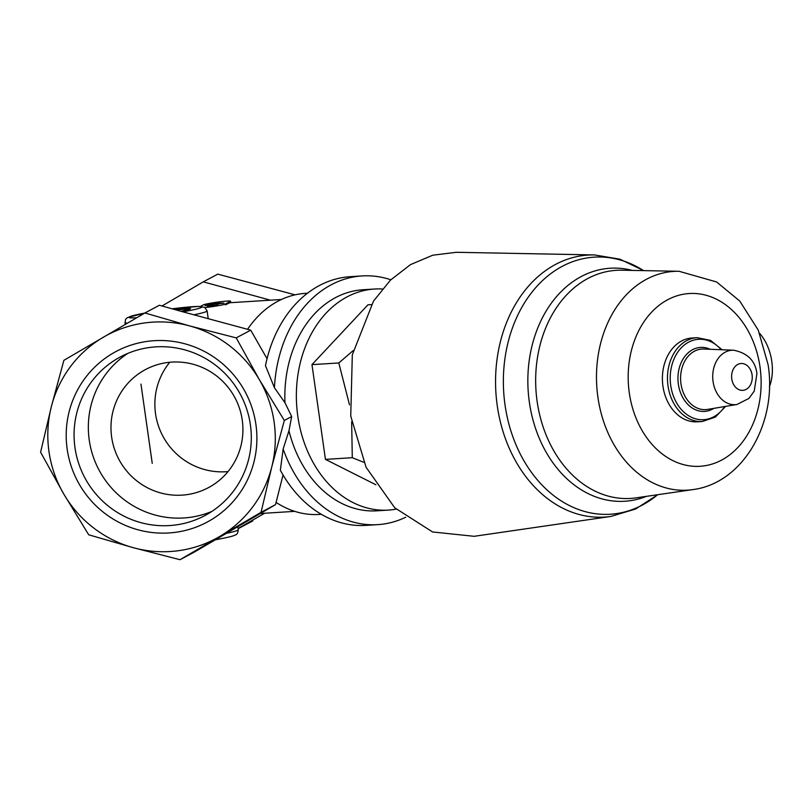 <?xml version="1.0" encoding="UTF-8"?>
<svg xmlns="http://www.w3.org/2000/svg" width="812" height="812" viewBox="0 0 812 812"><rect width="100%" height="100%" fill="white"/><g stroke="black" fill="none" stroke-linecap="round" stroke-linejoin="round"><path stroke-width="1.22" d="M186.354 494.721A66.909 65.701 -118.1 0 0 208.43 487.657A66.909 65.701 -118.1 0 0 234.932 397.707A66.909 65.701 -118.1 0 0 145.47 369.572A66.909 65.701 -118.1 0 0 114.33 448.64A66.909 65.701 -118.1 0 0 186.354 494.721M228.03 471.569A66.909 65.701 61.9 0 1 162.857 436.125A66.909 65.701 61.9 0 1 169.759 362.264M152.24 463.378L140.963 384.096L152.25 463.378M175.148 532.357A96.699 94.953 -118.1 0 0 236.475 378.412A96.699 94.953 -118.1 0 0 73.019 399.707A96.699 94.953 -118.1 0 0 175.148 532.357M51.329 406.761A115.365 113.284 61.9 0 1 103.479 337.142A115.365 113.284 61.9 0 1 189.643 325.916A115.365 113.284 61.9 0 1 259.353 379.661A115.365 113.284 61.9 0 1 271.776 466.89A115.365 113.284 61.9 0 1 219.616 536.509A115.365 113.284 61.9 0 1 133.452 547.735A115.365 113.284 61.9 0 1 63.742 493.99A115.365 113.284 61.9 0 1 51.329 406.761L63.874 360.335L144.912 312.975L189.643 325.916L236.221 337.883L259.353 379.661L284.332 420.464L271.776 466.89L261.048 512.342L180.02 559.701L133.452 547.735L88.711 534.793L63.742 493.99L40.6 452.213L51.329 406.761M200.442 306.418L203.304 304.896A13.845 0.903 171.9 0 1 217.91 302.064A13.845 0.903 171.9 0 1 230.527 301.181A13.845 0.903 171.9 0 1 230.334 301.374L225.32 304.043L225.442 304.876L229.806 302.734L281.419 299.496M247.569 329.307A110.757 84.956 -93.6 0 1 305.353 293.365L307.454 293.233M321.329 514.311L319.228 514.443A110.757 84.956 -93.6 0 1 276.09 502.415M267.046 358.701L250.705 330.159L236.221 337.883M405.716 517.234A124.601 95.572 -93.6 0 1 377.712 524.643L365.897 525.384A124.601 95.572 -93.6 0 1 280.353 470.209L283.144 448.995L288.96 430.766L291.681 416.546L284.971 402.732L274.426 387.74L265.473 365.654A124.601 95.572 -93.6 0 1 350.287 276.679L362.101 275.938A124.601 95.572 -93.6 0 1 390.805 279.775M274.426 387.74A124.601 95.572 -93.6 0 1 362.101 275.938M377.712 524.643A124.601 95.572 -93.6 0 1 283.144 448.995M284.971 402.732A110.757 84.956 -93.6 0 1 362.974 289.752L374.494 289.031A110.757 84.956 -93.6 0 1 382.33 289.011M396.144 509.144A110.757 84.956 -93.6 0 1 388.369 510.098L376.849 510.819A110.757 84.956 -93.6 0 1 288.96 430.766M388.369 510.098A110.757 84.956 -93.6 0 1 296.644 404.883A110.757 84.956 -93.6 0 1 374.494 289.031M283.043 474.969L275.532 504.617L194.504 551.977L180.02 559.701M172.347 308.793A36.916 2.426 171.9 0 1 201.467 306.692A36.916 2.426 171.9 0 1 182.913 311.838L159.396 305.251L144.912 312.975M182.913 311.838L250.705 330.159M353.21 350.581L338.807 362.954L349.495 404.823M351.657 421.824L352.286 457.704L363.786 462.282M594.475 254.927L456.324 252.299L432.776 255.201L410.517 264.61L390.44 280.14L373.53 301.069L352.317 354.793L350.743 416.099L366.07 467.245L394.713 507.774L432.563 531.962L474.157 536.306L610.888 516.432A131.27 100.688 -93.6 0 1 495.888 392.379A131.27 100.688 -93.6 0 1 594.475 254.927L619.952 259.19L643.723 270.619M702.36 421.499L697.285 421.814A41.991 32.216 -93.6 0 1 662.501 381.924A41.991 32.216 -93.6 0 1 692.027 337.995L697.092 337.67A41.991 32.216 -93.6 0 0 667.576 381.599A41.991 32.216 -93.6 0 0 702.36 421.499L715.362 417.094L725.623 406.386M759.646 333.377A39.23 25.03 78.8 0 1 769.4 386.776M375.905 484.764L325.45 459.389L311.97 364.639L338.807 362.954M325.45 459.389L352.286 457.704M311.97 364.639L367.948 304.815L371.328 304.601M264.631 513.245L238.089 528.49M162.014 305.972L203.284 281.855L270.467 300.186M238.393 528.571L252.877 520.857M203.284 281.855L217.768 274.131L295.04 294.827M275.532 504.617L261.048 512.342M291.681 416.546L284.332 420.464M225.32 304.043A13.845 0.903 171.9 0 1 205.02 307.555M219.017 303.779L216.317 305.21L207.314 306.388L210.003 304.947L205.05 305.596L216.814 303.13L223.97 303.13L219.017 303.779M220.133 303.627L216.905 303.708L216.814 303.13M216.905 303.708L210.034 305.129M209.8 306.063L210.003 304.947M127.717 353.443A89.878 88.254 -118.1 0 0 94.202 459.389A89.878 88.254 -118.1 0 0 189.582 517.406A89.878 88.254 -118.1 0 0 211.922 511.387M175.321 525.009A89.878 88.254 -118.1 0 0 204.969 515.529A89.878 88.254 -118.1 0 0 240.565 394.703A89.878 88.254 -118.1 0 0 120.409 356.904A89.878 88.254 -118.1 0 0 78.581 463.114A89.878 88.254 -118.1 0 0 175.321 525.009M215.322 539.797C230.689 536.955 233.856 535.798 235.389 534.915C237.053 534.56 238.007 532.834 238.261 529.708A41.534 2.72 171.9 0 1 226.355 533.362M136.69 317.756A36.916 2.426 171.9 0 1 144.719 313.087L127.291 317.665L125.454 319.552L125.149 324.485M174.326 309.331A25.507 1.675 171.9 0 1 181.299 311.229M140.1 315.777A25.507 1.675 171.9 0 1 141.318 315.066M127.433 323.156A41.534 2.72 171.9 0 1 124.875 322.597M172.327 308.783L198.585 306.398L204.675 307.342L207.111 310.884A41.534 2.72 171.9 0 1 194.2 314.751M752.085 374.921A13.449 10.312 -93.6 0 1 738.494 389.445A13.449 10.312 -93.6 0 1 735.215 366.435A13.449 10.312 -93.6 0 1 752.085 374.921M737.012 404.467A27.263 20.909 -93.6 0 1 712.784 378.768A27.263 20.909 -93.6 0 1 733.612 350.226L703.842 349.018A30.348 23.274 -93.6 0 0 680.659 380.777A30.348 23.274 -93.6 0 0 707.638 409.4L737.012 404.467L748.938 398.408L754.236 391.12L756.926 373.53C755.261 360.741 747.497 352.976 733.612 350.226M713.829 408.365A32.054 24.583 -93.6 0 1 678.03 380.95A32.054 24.583 -93.6 0 1 710.114 349.272M724.761 406.528A40.285 30.897 -93.6 0 1 681.136 409.299A40.285 30.897 -93.6 0 1 677.563 352.428A40.285 30.897 -93.6 0 1 721.198 349.718M760.012 366.933A86.549 66.391 -93.6 0 1 672.509 460.434A86.549 66.391 -93.6 0 1 651.437 312.346A86.549 66.391 -93.6 0 1 760.012 366.933M692.758 489.616A109.59 84.062 -93.6 0 1 596.759 386.045A109.59 84.062 -93.6 0 1 679.055 271.289L621.769 270.203A114.279 87.655 -93.6 0 0 535.95 389.861A114.279 87.655 -93.6 0 0 636.06 497.857L692.758 489.616C743.751 483.15 777.46 421.875 768.081 364.608L758.256 330.108L739.712 300.998L716.56 281.937L679.055 271.289M646.474 496.345A116.735 89.543 -93.6 0 1 528.145 390.359A116.735 89.543 -93.6 0 1 632.294 270.406M657.659 494.711A128.803 98.8 -93.6 0 1 503.694 391.892A128.803 98.8 -93.6 0 1 643.591 270.619M176.508 309.92A23.132 1.522 171.9 0 1 188.333 309.555M230.517 302.693L230.334 301.374M294.715 511.357L260.317 513.509M722.071 349.759L710.551 340.411L697.092 337.67M610.888 516.432L635.634 509.002L657.781 494.701M237.825 526.663L238.261 529.708M207.111 310.884L208.207 318.568M188.222 309.758L181.269 311.219M230.74 302.673L230.527 301.181"/></g></svg>
